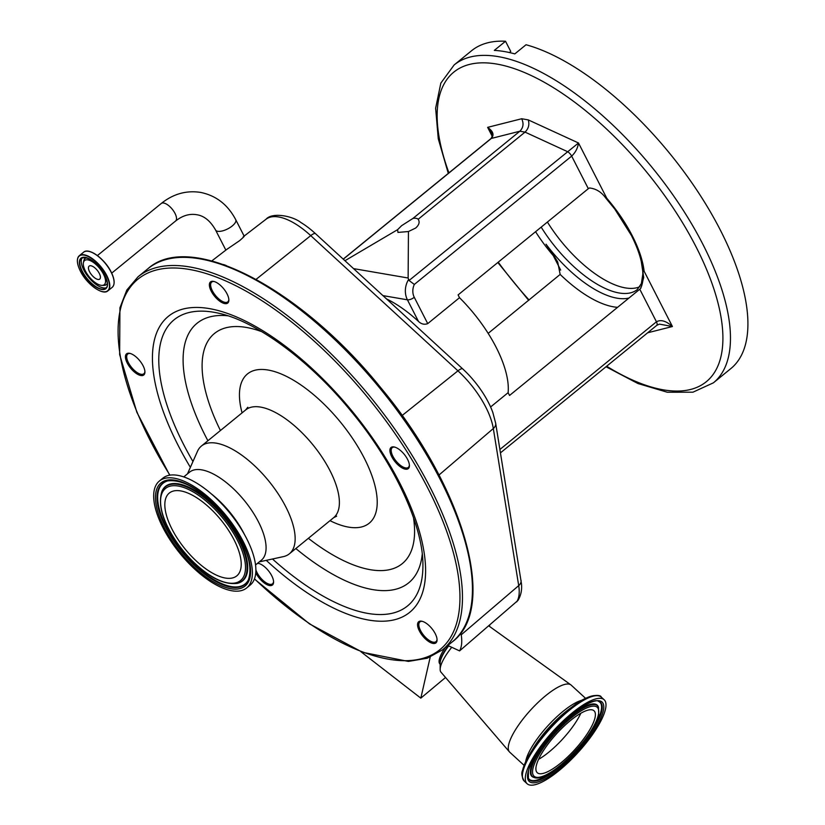 <?xml version="1.0" encoding="UTF-8"?>
<svg xmlns="http://www.w3.org/2000/svg" width="825" height="825" viewBox="0 0 825 825"><rect width="100%" height="100%" fill="white"/><g stroke="black" fill="none" stroke-linecap="round" stroke-linejoin="round"><path stroke-width="1.24" d="M227.019 249.243L239.704 240.591C244.107 236.723 245.283 235.465 243.21 236.796M103.476 274.158A15.562 6.724 50.8 0 1 101.96 285.388A15.562 6.724 50.8 0 1 85.398 271.043A15.562 6.724 50.8 0 1 83.418 262.67A15.562 6.724 50.8 0 1 91.802 261.412A15.562 6.724 50.8 0 1 103.476 274.158M97.938 279.438A8.384 3.62 50.8 0 1 90.492 273.343A8.384 3.62 50.8 0 1 89.141 266.104A8.384 3.62 50.8 0 1 90.936 265.763A8.384 3.62 50.8 0 1 98.381 271.858A8.384 3.62 50.8 0 1 99.732 279.097A8.384 3.62 50.8 0 1 97.938 279.438M223.472 264.536A62.195 26.874 50.8 0 1 226.37 265.588M460.886 632.754L461.216 634.807A62.195 26.874 50.8 0 1 459.597 650.894L517.997 600.414C520.915 595.526 522.081 589.999 521.482 583.842L495.66 423.173L492.855 412.572A55.77 24.1 -129.2 0 0 462.577 368.775L315.377 233.557A55.77 24.1 -129.2 0 0 300.929 222.533C292.597 215.933 272.302 211.973 266.052 219.223L244.118 236.084M489.761 624.999L489.452 626.371M418.636 219.986L418.192 219.275C419.966 222.049 419.11 224.977 415.625 228.061L408.447 231.536L408.127 278.004L409.066 280.49L578.5 142.983C577.737 148.16 575.458 152.532 571.663 156.111L414.336 284.439A12.488 10.086 99.8 0 0 414.263 297.299L427.732 323.627L459.515 297.701A90.513 39.105 50.8 0 1 496.145 347.304A90.513 39.105 50.8 0 1 508.118 392.679L490.597 406.972M488.173 333.372L560.154 274.436L557.69 261.938L553.977 255.76A8.92 3.578 -27.1 0 0 553.235 255.564L546.037 244.21L553.977 255.76M499.909 449.481L656.442 321.791L639.777 289.214L509.541 395.464L508.118 392.679M427.732 323.627C424.37 324.875 421.276 324.132 418.45 321.389L407.416 299.815A17.83 14.407 -80.2 0 1 408.406 279.809M386.543 298.928A90.513 39.105 50.8 0 1 418.45 321.389M459.515 297.701L458.092 294.917L588.328 188.678L571.663 156.111A5.352 2.31 -129.2 0 0 567.198 151.501L525.03 132.113L418.192 219.275A12.035 4.826 -27.1 0 0 413.005 218.388L401.641 225.658L397.598 229.67L344.943 260.721M605.921 198.248A8.92 3.578 152.9 0 1 606.818 198.32L614.78 209.065L605.921 198.248C601.518 192.07 596.032 188.647 589.452 187.976L588.328 188.678M491.494 132.598L487.637 127.359L521.678 118.748C523.937 123.533 523.328 127.689 519.853 131.227L413.005 218.388M408.447 231.536L397.949 232.413L397.598 229.67M639.777 289.214L640.788 288.307L643.675 277.643M640.582 288.502A87.718 37.909 -129.2 0 0 641.128 260.556L643.675 277.241M641.128 260.556L644.108 271.188A8.92 3.578 -27.1 0 0 643.211 271.105M547.408 222.049A84.717 36.599 -129.2 0 0 639.808 286.729M505.519 41.25L494.309 50.397A205.095 88.615 50.8 0 1 514.821 53.893L526.041 44.746A205.095 88.615 50.8 0 1 720.369 230.144A205.095 88.615 50.8 0 1 730.857 368.579L713.408 382.821A205.095 88.615 50.8 0 0 702.921 244.386A205.095 88.615 50.8 0 0 454.121 64.969L471.57 50.738A205.095 88.615 50.8 0 1 505.519 41.25L510.757 51.47L509.438 52.553M541.179 227.133A84.717 36.599 -129.2 0 0 637.312 289.534L641.386 283.532L642.84 273.91C642.768 263.319 638.932 250.449 631.331 235.331L614.78 209.065A87.718 37.909 -129.2 0 0 614.594 208.818M656.442 321.791C660.815 319.347 666.146 320.925 672.427 326.525L659.423 324.122L656.71 325.401A5.352 2.31 -129.2 0 0 656.442 321.791M492.257 136.393L487.637 127.359C493.206 131.299 494.433 135.001 491.298 138.445L519.853 131.227L525.03 132.113C528.598 128.597 529.66 124.513 528.227 119.883L578.5 142.983L606.818 198.32A90.059 38.919 50.8 0 1 632.352 235.94A90.059 38.919 50.8 0 1 644.108 271.188L672.427 326.525L647.666 332.784M414.336 284.439L409.066 280.49M445.541 677.48L420.822 698.146L360.803 651.647M430.207 657.113L420.822 698.146M420.142 442.272A62.195 26.874 50.8 0 1 426.597 452.832M440.168 664.28L439.766 663.805A27.648 7.951 -47.5 0 1 439.323 659.392A27.648 7.951 -47.5 0 1 445.294 647.563M459.597 650.894L447.841 645.49M257.627 563.248A13.633 5.888 50.8 0 1 258.472 563.372A13.633 5.888 50.8 0 1 268.321 570.601A13.633 5.888 50.8 0 1 273.591 581.924A13.633 5.888 50.8 0 1 259.37 578.263A13.633 5.888 50.8 0 1 255.771 572.777M130.701 368.249A13.633 5.888 50.8 0 1 129.793 353.358A13.633 5.888 50.8 0 1 139.642 360.577A13.633 5.888 50.8 0 1 144.922 371.9A13.633 5.888 50.8 0 1 130.701 368.249M214.634 296.309A13.633 5.888 50.8 0 1 213.737 281.428A13.633 5.888 50.8 0 1 223.585 288.647A13.633 5.888 50.8 0 1 228.865 299.97A13.633 5.888 50.8 0 1 214.634 296.309M395.185 461.876A13.633 5.888 50.8 0 1 394.288 446.985A13.633 5.888 50.8 0 1 404.137 454.214A13.633 5.888 50.8 0 1 409.417 465.527A13.633 5.888 50.8 0 1 395.185 461.876M422.833 636.137A13.633 5.888 50.8 0 1 421.936 621.246A13.633 5.888 50.8 0 1 431.784 628.464A13.633 5.888 50.8 0 1 437.064 639.788A13.633 5.888 50.8 0 1 422.833 636.137M258.978 563.506A12.736 5.507 -129.2 0 0 257.142 563.64M255.863 564.682A12.736 5.507 -129.2 0 0 255.585 565.28M255.884 569.827A12.736 5.507 -129.2 0 0 260.288 577.51A12.736 5.507 -129.2 0 0 272.518 583.791A12.736 5.507 -129.2 0 0 273.57 581.398M130.298 353.482A12.736 5.507 -129.2 0 0 127.741 354.028A12.736 5.507 -129.2 0 0 131.618 367.486A12.736 5.507 -129.2 0 0 143.849 373.777A12.736 5.507 -129.2 0 0 144.901 371.374M214.242 281.552A12.736 5.507 -129.2 0 0 211.685 282.098A12.736 5.507 -129.2 0 0 215.552 295.556A12.736 5.507 -129.2 0 0 227.793 301.847A12.736 5.507 -129.2 0 0 228.834 299.444M394.793 447.119A12.736 5.507 -129.2 0 0 392.236 447.666A12.736 5.507 -129.2 0 0 396.103 461.113A12.736 5.507 -129.2 0 0 408.344 467.404A12.736 5.507 -129.2 0 0 409.386 465.011M422.441 621.369A12.736 5.507 -129.2 0 0 419.884 621.916A12.736 5.507 -129.2 0 0 423.751 635.374A12.736 5.507 -129.2 0 0 435.982 641.664A12.736 5.507 -129.2 0 0 437.033 639.262M187.492 473.849L197.464 451.337A69.558 30.051 50.8 0 1 201.434 446.016A69.558 30.051 50.8 0 1 268.228 480.356A69.558 30.051 50.8 0 1 289.369 553.812A69.558 30.051 50.8 0 1 283.357 556.627L259.308 561.877M183.738 476.912L189.554 472.168A56.801 24.544 50.8 0 1 244.097 500.208A56.801 24.544 50.8 0 1 261.37 560.196L255.544 564.939M159.4 481.006L162.886 478.149A69.022 29.824 50.8 0 1 229.164 512.222A69.022 29.824 50.8 0 1 250.14 585.121L246.654 587.967A69.022 29.824 50.8 0 1 180.376 553.895A69.022 29.824 50.8 0 1 159.4 481.006A69.022 29.824 50.8 0 1 225.679 515.068A69.022 29.824 50.8 0 1 246.654 587.967M220.553 519.461A53.419 23.079 50.8 0 1 236.785 575.871A53.419 23.079 50.8 0 1 185.501 549.502A53.419 23.079 50.8 0 1 169.259 493.092A53.419 23.079 50.8 0 1 220.553 519.461M451.739 647.285A32.99 9.487 132.5 0 0 440.468 666.92A32.99 9.487 132.5 0 0 440.158 669.384A32.99 9.487 132.5 0 0 441.004 672.2L509.417 751.864A45.478 13.087 132.5 0 0 509.726 752.183L524.123 765.383M585.595 698.352L571.199 685.142A45.478 13.087 132.5 0 0 570.848 684.863A45.478 13.087 132.5 0 0 537.663 702.817A45.478 13.087 132.5 0 0 508.685 744.593A45.478 13.087 132.5 0 0 509.417 751.864M525.824 774.232A56.977 16.387 132.5 0 0 527.134 783.75A56.977 16.387 132.5 0 0 568.466 762.269A56.977 16.387 132.5 0 0 605.457 709.273A56.977 16.387 132.5 0 0 604.158 699.755A56.977 16.387 132.5 0 0 562.825 721.236A56.977 16.387 132.5 0 0 525.824 774.232M536.291 765.693A42.003 12.086 132.5 0 0 537.261 772.705A42.003 12.086 132.5 0 0 567.724 756.876A42.003 12.086 132.5 0 0 594.99 717.812A42.003 12.086 132.5 0 0 594.031 710.799A42.003 12.086 132.5 0 0 563.568 726.629A42.003 12.086 132.5 0 0 536.291 765.693M235.723 219.677A11.323 4.538 -27.1 0 1 232.227 225.968A11.323 4.538 -27.1 0 1 217.728 231.299A11.323 4.538 -27.1 0 1 215.562 230C210.334 220.842 204.012 215.737 196.587 214.696C189.482 213.5 182.48 215.614 175.57 221.028A11.323 4.898 -129.2 0 0 173.745 211.241A11.323 4.898 -129.2 0 0 163.69 203.022A11.323 4.898 -129.2 0 0 161.257 203.476C173.157 193.947 186.213 190.245 200.423 192.38C216.016 195.504 227.782 204.61 235.723 219.677L244.179 236.197M77.416 260.958A22.646 9.787 50.8 0 1 79.293 255.719L83.573 252.233A22.646 9.787 50.8 0 1 111.045 272.054A22.646 9.787 50.8 0 1 112.21 287.337C115.108 284.481 114.747 279.345 111.117 271.92A22.502 9.725 50.8 0 1 113.943 284.13M112.21 287.337L107.931 290.823C102.805 295.866 86.728 284.213 80.386 271.136C76.756 263.722 76.395 258.576 79.293 255.719A22.646 9.787 50.8 0 1 106.776 275.54A22.646 9.787 50.8 0 1 107.931 290.823A22.646 9.787 50.8 0 1 102.424 291.617M106.477 275.643A22.419 9.683 50.8 0 1 102.805 291.689A22.419 9.683 50.8 0 1 80.427 271.167A22.419 9.683 50.8 0 1 84.098 255.121A22.419 9.683 50.8 0 1 106.477 275.643M87.058 251.182A22.502 9.725 50.8 0 1 111.107 271.91M104.878 275.375A19.676 8.498 50.8 0 1 101.661 289.451A19.676 8.498 50.8 0 1 82.026 271.446A19.676 8.498 50.8 0 1 85.243 257.359A19.676 8.498 50.8 0 1 104.878 275.375M107.518 284.078A19.439 8.394 50.8 0 1 105.899 288.338A19.439 8.394 50.8 0 1 82.325 271.332A19.439 8.394 50.8 0 1 81.324 258.215A19.439 8.394 50.8 0 1 85.821 257.483M106.569 287.616A19.439 8.394 50.8 0 1 83.851 270.084A19.439 8.394 50.8 0 1 82.17 257.699M83.418 262.67L83.789 260.813A16.84 7.281 50.8 0 1 86.718 257.792M107.394 283.14A16.84 7.281 50.8 0 1 103.847 285.398L101.96 285.388M462.577 368.775A8.92 2.547 132.6 0 0 457.947 370.838L310.736 235.62L256.121 279.335M315.377 233.557A8.92 2.547 -47.4 0 0 310.736 235.62A59.988 25.915 -129.2 0 0 266.052 219.223M495.66 423.173A8.92 6.445 170.8 0 1 493.319 428.536A59.988 25.915 -129.2 0 0 457.947 370.838L402.115 415.511M521.049 580.264A8.92 6.445 170.8 0 1 518.708 585.626L493.319 428.536L438.993 475.014M516.728 601.848A59.988 25.915 -129.2 0 0 518.708 585.626L461.216 634.807M382.924 295.608L407.416 299.815A5.352 2.145 152.9 0 0 414.263 297.299M491.494 132.588C492.752 134.454 492.546 136.476 490.875 138.652L490.875 138.652A5.352 2.31 50.8 0 1 491.298 138.445L343.282 259.194M617.574 307.323A92.74 40.074 50.8 0 1 560.154 274.436M546.037 244.21A87.718 37.909 -129.2 0 0 629.021 297.99M560.67 270.084L553.235 255.564A90.059 38.919 50.8 0 1 535.58 231.712M521.678 118.748L528.227 119.883M606.664 366.228A199.743 86.305 -129.2 0 0 696.073 246.892A199.743 86.305 -129.2 0 0 509.53 67.103A199.743 86.305 -129.2 0 0 448.934 172.868M498.228 262.175A199.743 86.305 -129.2 0 0 529.083 300.001M353.533 268.62L408.127 278.004M379.252 387.472A240.766 104.032 50.8 0 1 452.43 641.747C498.908 607.53 463.083 485.719 380.047 386.843C300.042 287.781 190.358 230.577 148.046 268.62A240.766 104.032 50.8 0 1 379.252 387.472M169.723 475.19L136.847 412.252L119.635 354.533L119.934 307.808L126.813 290.049L138.074 276.757A240.766 104.032 50.8 0 1 369.28 395.608A240.766 104.032 50.8 0 1 442.458 649.883L452.43 641.747M169.919 475.159A238.982 103.259 50.8 0 1 150.263 271.992A238.982 103.259 50.8 0 1 367.445 397.124A238.982 103.259 50.8 0 1 450.182 637.952A238.982 103.259 50.8 0 1 254.492 578.83M448.367 645.738A27.823 8.002 132.5 0 0 440.282 660.485A27.823 8.002 132.5 0 0 440.168 663.836M190.379 467.332A190.957 82.51 50.8 0 1 179.602 310.097A190.957 82.51 50.8 0 1 351.687 410.633A190.957 82.51 50.8 0 1 418.595 601.714A190.957 82.51 50.8 0 1 266.269 560.361M192.957 461.515A184.645 79.788 50.8 0 1 218.017 313.088C255.224 320.677 309.303 359.906 351.037 411.221C394.237 463.021 422.988 525.546 422.916 564.269A184.645 79.788 50.8 0 1 272.487 558.999M422.256 554.132A167.454 72.352 50.8 0 1 295.824 548.542M207.9 440.746A167.454 72.352 50.8 0 1 227.813 315.779M220.43 430.526A148.541 64.185 50.8 0 1 261.803 331.681M413.5 517.636A148.541 64.185 50.8 0 1 308.364 538.312M242.065 412.871A96.308 41.611 50.8 0 1 264.732 369.59A96.308 41.611 50.8 0 1 339.941 421.493A96.308 41.611 50.8 0 1 377.015 506.602A96.308 41.611 50.8 0 1 330 520.668M201.434 446.016L245.675 409.932A69.558 30.051 50.8 0 1 312.469 444.262A69.558 30.051 50.8 0 1 333.609 517.718L336.652 516.182M211.355 493.907A56.801 24.544 50.8 0 1 229.659 511.985A56.801 24.544 50.8 0 1 244.447 534.476M224.854 515.78A66.516 28.741 50.8 0 1 245.303 585.833A66.516 28.741 50.8 0 1 181.201 553.193A66.516 28.741 50.8 0 1 160.751 483.13A66.516 28.741 50.8 0 1 224.854 515.78M248.366 579.965A65.206 28.174 50.8 0 1 182.243 552.317A65.206 28.174 50.8 0 1 167.578 480.923C183.387 478.923 202.445 490.566 224.751 515.873C245.675 543.159 253.543 564.527 248.366 579.965M248.5 579.686A64.938 28.06 50.8 0 1 182.789 551.873A64.938 28.06 50.8 0 1 167.877 480.851M162.133 490.885A60.978 26.348 50.8 0 1 162.267 490.607A60.978 26.348 50.8 0 1 224.111 516.46A60.978 26.348 50.8 0 1 237.827 583.223A60.978 26.348 50.8 0 1 237.517 583.296M237.218 583.378C221.451 585.203 203.517 574.509 183.428 551.275C164.154 526.608 157.008 506.571 161.999 491.164A60.71 26.235 50.8 0 1 223.565 516.904A60.71 26.235 50.8 0 1 237.218 583.378L237.827 583.223M222.513 517.78A59.39 25.657 50.8 0 1 240.776 580.326A59.39 25.657 50.8 0 1 183.532 551.183A59.39 25.657 50.8 0 1 165.278 488.637A59.39 25.657 50.8 0 1 222.513 517.78M448.687 645.882A28.019 8.064 132.5 0 0 440.437 660.877A28.019 8.064 132.5 0 0 440.168 662.96L440.158 669.384M582.172 700.167A45.478 13.087 132.5 0 0 549.038 724.546A45.478 13.087 132.5 0 0 525.907 760.382A45.478 13.087 132.5 0 0 525.638 761.815M597.073 695.681A56.038 16.118 132.5 0 0 573.406 705.922L569.374 708.881A47.355 13.623 132.5 0 0 533.218 748.316L530.609 752.586A56.038 16.118 132.5 0 0 522.648 770.189M522.937 771.592A56.977 16.387 132.5 0 0 524.246 781.11C521.771 776.614 521.204 773.066 522.545 770.457C523.731 765.435 526.422 759.474 530.609 752.586A56.038 16.118 132.5 0 1 573.406 705.922C588.122 694.072 600.724 694.114 601.27 697.115A56.977 16.387 132.5 0 0 559.938 718.596A56.977 16.387 132.5 0 0 522.937 771.592M528.01 772.458A53.862 15.489 132.5 0 0 559.412 769.003A53.862 15.489 132.5 0 0 603.281 711.047A53.862 15.489 132.5 0 0 571.869 714.502A53.862 15.489 132.5 0 0 528.01 772.458M528.402 778.336A52.542 15.118 132.5 0 0 565.3 762.259A52.542 15.118 132.5 0 0 601.734 711.232A52.542 15.118 132.5 0 0 598.868 701.487C589.132 693.423 531.475 748.017 528.392 771.849L528.402 778.336M528.278 778.037A52.274 15.036 132.5 0 0 565.249 761.362A52.274 15.036 132.5 0 0 601.085 710.964A52.274 15.036 132.5 0 0 598.568 701.394M598.507 707.211L598.238 706.592A48.314 13.901 132.5 0 0 564.3 721.38A48.314 13.901 132.5 0 0 530.795 768.302A48.314 13.901 132.5 0 0 533.435 777.263L534.064 777.48C547.924 783.719 594.66 736.158 598.682 714.512L598.507 707.211A48.046 13.819 132.5 0 0 564.764 721.906A48.046 13.819 132.5 0 0 531.444 768.57A48.046 13.819 132.5 0 0 534.064 777.48M532.991 768.395A46.726 13.437 132.5 0 0 560.237 765.394A46.726 13.437 132.5 0 0 598.3 715.12A46.726 13.437 132.5 0 0 571.044 718.111A46.726 13.437 132.5 0 0 532.991 768.395M538.56 759.361A42.003 12.086 132.5 0 0 580.841 713.254M215.562 230L225.854 250.119M175.57 221.028L111.705 273.127M161.257 203.476L97.391 255.575M83.573 252.233C88.698 247.191 104.775 258.844 111.117 271.92M105.899 288.338L106.724 287.378C106.497 286.172 109.632 287.688 104.837 275.344C96.236 261.845 88.399 256.132 81.324 258.215M227.556 248.81L211.778 260.937M497.815 262.515L528.67 300.341M606.024 366.754L637.962 383.543L667.332 392.246L692.938 392.195L713.408 382.821M448.295 173.394L438.261 138.734L435.631 108.219L440.828 83.139L454.121 64.969M490.875 138.652L343.2 259.122M656.71 325.401L500.455 452.863M254.42 579.026L309.478 623.875L362.557 652.317L408.385 661.413L427.164 658.237L442.458 649.883M245.675 409.932L247.789 407.251M289.369 553.812L333.609 517.718M138.074 276.757L148.046 268.62M161.999 491.164L162.267 490.607M488.751 625.876L570.848 684.863M524.246 781.11L527.134 783.75M601.27 697.115L604.158 699.755"/></g></svg>
